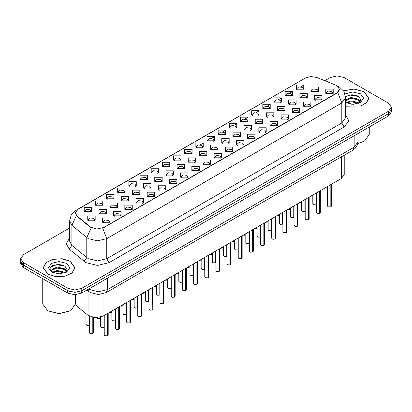 <?xml version="1.0" encoding="UTF-8"?>
<svg xmlns="http://www.w3.org/2000/svg" width="412" height="412" viewBox="0 0 412 412"><rect width="100%" height="100%" fill="white"/><g stroke="black" fill="none" stroke-linecap="round" stroke-linejoin="round"><path stroke-width="0.62" d="M184.674 153.681L184.674 149.407L192.08 149.407L192.08 153.681L184.674 153.681M191.22 154.083L191.647 153.146L190.689 151.812L187.125 151.4L185.106 153.146L185.534 154.083M173.514 160.129L173.514 155.854L180.914 155.854L180.914 160.129L173.514 160.129M180.054 160.525L180.487 159.593L179.529 158.254L175.96 157.847L173.941 159.593L174.369 160.525M162.349 166.572L162.349 162.297L169.749 162.297L169.749 166.572L162.349 166.572M168.894 166.973L169.322 166.036L168.364 164.702L164.795 164.295L162.776 166.036L163.209 166.973M128.853 185.91L128.853 181.635L136.259 181.635L136.259 185.91L128.853 185.91M135.399 186.312L135.826 185.374L134.868 184.04L131.304 183.628L129.286 185.374L129.713 186.312M117.688 192.352L117.688 188.083L125.094 188.083L125.094 192.352L117.688 192.352M124.233 192.754L124.661 191.822L123.703 190.483L120.139 190.076L118.12 191.822L118.548 192.754M106.528 198.8L106.528 194.526L113.928 194.526L113.928 198.8L106.528 198.8M113.068 199.202L113.501 198.265L112.543 196.931L108.974 196.519L106.955 198.265L107.383 199.202M95.363 205.248L95.363 200.974L102.763 200.974L102.763 205.248L95.363 205.248M101.903 205.645L102.336 204.713L101.378 203.379L97.809 202.967L95.79 204.713L96.223 205.645M151.183 173.019L151.183 168.745L158.584 168.745L158.584 173.019L151.183 173.019M157.729 173.421L158.157 172.484L157.199 171.15L153.635 170.738L151.611 172.484L152.043 173.421M140.018 179.462L140.018 175.188L147.424 175.188L147.424 179.462L140.018 179.462M146.564 179.864L146.991 178.932L146.033 177.593L142.47 177.186L140.451 178.932L140.878 179.864M195.839 147.233L195.839 142.959L203.245 142.959L203.245 147.233L195.839 147.233M202.385 147.635L202.812 146.703L201.854 145.364L198.29 144.957L196.272 146.703L196.699 147.635M207.004 140.791L207.004 136.516L214.41 136.516L214.41 140.791L207.004 140.791M213.55 141.192L213.977 140.255L213.019 138.921L209.456 138.509L207.437 140.255L207.864 141.192M218.169 134.343L218.169 130.068L225.57 130.068L225.57 134.343L218.169 134.343M224.715 134.745L225.143 133.807L224.185 132.473L220.621 132.067L218.597 133.807L219.03 134.745M229.335 127.9L229.335 123.626L236.735 123.626L236.735 127.9L229.335 127.9M235.88 128.297L236.308 127.365L235.35 126.031L231.781 125.619L229.762 127.365L230.195 128.297M240.5 121.452L240.5 117.178L247.9 117.178L247.9 121.452L240.5 121.452M247.04 121.854L247.473 120.917L246.515 119.583L242.946 119.171L240.927 120.917L241.355 121.854M251.66 115.005L251.66 110.735L259.066 110.735L259.066 115.005L251.66 115.005M258.206 115.406L258.633 114.474L257.675 113.135L254.111 112.728L252.093 114.474L252.52 115.406M262.825 108.562L262.825 104.288L270.231 104.288L270.231 108.562L262.825 108.562M269.371 108.964L269.798 108.026L268.84 106.693L265.276 106.281L263.258 108.026L263.685 108.964M273.99 102.114L273.99 97.84L281.396 97.84L281.396 102.114L273.99 102.114M280.536 102.516L280.963 101.584L280.006 100.245L276.442 99.838L274.423 101.584L274.85 102.516M285.156 95.672L285.156 91.397L292.556 91.397L292.556 95.672L285.156 95.672M291.701 96.068L292.129 95.136L291.171 93.802L287.607 93.39L285.583 95.136L286.016 96.068M296.321 89.224L296.321 84.949L303.721 84.949L303.721 89.224L296.321 89.224M302.866 89.625L303.294 88.688L302.336 87.354L298.767 86.942L296.748 88.688L297.181 89.625M84.197 211.691L84.197 207.416L91.598 207.416L91.598 211.691L84.197 211.691M90.743 212.092L91.17 211.16L90.213 209.821L86.649 209.414L84.625 211.16L85.057 212.092M199.418 155.746L199.418 151.472L206.824 151.472L206.824 155.746L199.418 155.746M205.964 156.148L206.391 155.211L205.433 153.877L201.87 153.47L199.851 155.211L200.278 156.148M188.253 162.194L188.253 157.92L195.659 157.92L195.659 162.194L188.253 162.194M194.799 162.596L195.226 161.659L194.268 160.325L190.705 159.913L188.686 161.659L189.113 162.596M177.093 168.637L177.093 164.362L184.494 164.362L184.494 168.637L177.093 168.637M183.634 169.038L184.066 168.106L183.103 166.767L179.539 166.36L177.52 168.106L177.948 169.038M165.928 175.085L165.928 170.81L173.328 170.81L173.328 175.085L165.928 175.085M172.468 175.486L172.901 174.549L171.943 173.215L168.374 172.803L166.355 174.549L166.783 175.486M132.432 194.423L132.432 190.148L139.838 190.148L139.838 194.423L132.432 194.423M138.978 194.819L139.405 193.887L138.447 192.553L134.884 192.141L132.865 193.887L133.292 194.819M143.597 187.975L143.597 183.701L150.998 183.701L150.998 187.975L143.597 187.975M150.143 188.377L150.571 187.439L149.613 186.106L146.049 185.699L144.025 187.439L144.458 188.377M98.942 213.756L98.942 209.487L106.342 209.487L106.342 213.756L98.942 213.756M105.482 214.158L105.915 213.225L104.957 211.886L101.388 211.48L99.369 213.225L99.797 214.158M110.107 207.313L110.107 203.039L117.508 203.039L117.508 207.313L110.107 207.313M116.648 207.715L117.08 206.778L116.117 205.444L112.553 205.032L110.534 206.778L110.962 207.715M121.267 200.865L121.267 196.591L128.673 196.591L128.673 200.865L121.267 200.865M127.813 201.267L128.24 200.335L127.282 198.996L123.718 198.589L121.7 200.335L122.127 201.267M154.763 181.532L154.763 177.258L162.163 177.258L162.163 181.532L154.763 181.532M161.308 181.929L161.736 180.997L160.778 179.658L157.209 179.251L155.19 180.997L155.623 181.929M210.583 149.304L210.583 145.029L217.984 145.029L217.984 149.304L210.583 149.304M217.129 149.7L217.557 148.768L216.599 147.429L213.035 147.022L211.011 148.768L211.444 149.7M221.749 142.856L221.749 138.581L229.149 138.581L229.149 142.856L221.749 142.856M228.294 143.258L228.722 142.32L227.764 140.986L224.195 140.574L222.176 142.32L222.609 143.258M232.914 136.408L232.914 132.134L240.314 132.134L240.314 136.408L232.914 136.408M239.454 136.81L239.887 135.878L238.929 134.539L235.36 134.132L233.341 135.878L233.769 136.81M244.079 129.965L244.079 125.691L251.48 125.691L251.48 129.965L244.079 129.965M250.62 130.367L251.052 129.43L250.089 128.096L246.525 127.684L244.507 129.43L244.934 130.367M255.239 123.518L255.239 119.243L262.645 119.243L262.645 123.518L255.239 123.518M261.785 123.919L262.212 122.982L261.254 121.648L257.691 121.241L255.672 122.982L256.099 123.919M266.404 117.075L266.404 112.8L273.81 112.8L273.81 117.075L266.404 117.075M272.95 117.472L273.377 116.539L272.42 115.206L268.856 114.794L266.837 116.539L267.264 117.472M277.57 110.627L277.57 106.353L284.97 106.353L284.97 110.627L277.57 110.627M284.115 111.029L284.543 110.092L283.585 108.758L280.021 108.346L278.002 110.092L278.43 111.029M288.735 104.179L288.735 99.91L296.135 99.91L296.135 104.179L288.735 104.179M295.28 104.581L295.708 103.649L294.75 102.31L291.181 101.903L289.162 103.649L289.595 104.581M299.9 97.737L299.9 93.462L307.301 93.462L307.301 97.737L299.9 97.737M306.44 98.138L306.873 97.201L305.915 95.867L302.346 95.455L300.327 97.201L300.755 98.138M311.065 91.289L311.065 87.014L318.466 87.014L318.466 91.289L311.065 91.289M317.606 91.691L318.038 90.758L317.075 89.419L313.511 89.013L311.493 90.758L311.92 91.691M87.777 220.204L87.777 215.929L95.177 215.929L95.177 220.204L87.777 220.204M94.322 220.605L94.75 219.668L93.792 218.334L90.223 217.922L88.204 219.668L88.637 220.605M113.681 215.826L113.681 211.552L121.087 211.552L121.087 215.826L113.681 215.826M120.227 216.223L120.654 215.291L119.696 213.957L116.133 213.545L114.114 215.291L114.541 216.223M124.846 209.378L124.846 205.104L132.252 205.104L132.252 209.378L124.846 209.378M131.392 209.78L131.819 208.843L130.862 207.509L127.298 207.097L125.279 208.843L125.706 209.78M136.012 202.931L136.012 198.661L143.417 198.661L143.417 202.931L136.012 202.931M142.557 203.332L142.985 202.4L142.027 201.061L138.463 200.654L136.444 202.4L136.872 203.332M147.177 196.488L147.177 192.213L154.577 192.213L154.577 196.488L147.177 196.488M153.722 196.89L154.15 195.952L153.192 194.618L149.628 194.207L147.604 195.952L148.037 196.89M158.342 190.04L158.342 185.766L165.742 185.766L165.742 190.04L158.342 190.04M164.882 190.442L165.315 189.51L164.357 188.171L160.788 187.764L158.769 189.51L159.202 190.442M169.507 183.597L169.507 179.323L176.908 179.323L176.908 183.597L169.507 183.597M176.048 183.999L176.48 183.062L175.522 181.728L171.953 181.316L169.935 183.062L170.362 183.999M180.667 177.15L180.667 172.875L188.073 172.875L188.073 177.15L180.667 177.15M187.213 177.551L187.64 176.614L186.682 175.28L183.119 174.873L181.1 176.614L181.527 177.551M191.832 170.707L191.832 166.433L199.238 166.433L199.238 170.707L191.832 170.707M198.378 171.104L198.805 170.171L197.848 168.832L194.284 168.426L192.265 170.171L192.692 171.104M202.998 164.259L202.998 159.985L210.403 159.985L210.403 164.259L202.998 164.259M209.543 164.661L209.971 163.724L209.013 162.39L205.449 161.978L203.43 163.724L203.858 164.661M214.163 157.811L214.163 153.537L221.563 153.537L221.563 157.811L214.163 157.811M220.708 158.213L221.136 157.281L220.178 155.942L216.614 155.535L214.59 157.281L215.023 158.213M225.328 151.369L225.328 147.094L232.728 147.094L232.728 151.369L225.328 151.369M231.868 151.77L232.301 150.833L231.343 149.499L227.774 149.087L225.755 150.833L226.188 151.77M236.493 144.921L236.493 140.647L243.894 140.647L243.894 144.921L236.493 144.921M243.034 145.323L243.466 144.385L242.508 143.052L238.939 142.645L236.921 144.385L237.348 145.323M247.653 138.478L247.653 134.204L255.059 134.204L255.059 138.478L247.653 138.478M254.199 138.875L254.626 137.943L253.668 136.609L250.105 136.197L248.086 137.943L248.513 138.875M258.818 132.031L258.818 127.756L266.224 127.756L266.224 132.031L258.818 132.031M265.364 132.432L265.792 131.495L264.834 130.161L261.27 129.749L259.251 131.495L259.678 132.432M269.984 125.583L269.984 121.313L277.389 121.313L277.389 125.583L269.984 125.583M276.529 125.984L276.957 125.052L275.999 123.713L272.435 123.306L270.416 125.052L270.844 125.984M281.149 119.14L281.149 114.866L288.549 114.866L288.549 119.14L281.149 119.14M287.694 119.542L288.122 118.605L287.164 117.271L283.6 116.859L281.576 118.605L282.009 119.542M292.314 112.692L292.314 108.418L299.715 108.418L299.715 112.692L292.314 112.692M298.86 113.094L299.287 112.162L298.329 110.823L294.76 110.416L292.741 112.162L293.174 113.094M303.479 106.25L303.479 101.975L310.88 101.975L310.88 106.25L303.479 106.25M310.02 106.646L310.452 105.714L309.494 104.38L305.925 103.968L303.907 105.714L304.334 106.646M314.639 99.802L314.639 95.527L322.045 95.527L322.045 99.802L314.639 99.802M321.185 100.204L321.612 99.266L320.654 97.932L317.091 97.52L315.072 99.266L315.499 100.204M325.804 93.354L325.804 89.085L333.21 89.085L333.21 93.354L325.804 93.354M332.35 93.756L332.778 92.824L331.82 91.485L328.256 91.078L326.237 92.824L326.664 93.756M102.521 222.269L102.521 217.994L109.922 217.994L109.922 222.269L102.521 222.269M109.062 222.671L109.494 221.738L108.536 220.399L104.967 219.993L102.949 221.738L103.376 222.671M335.759 85.13L336.939 85.701L339.524 89.306L336.939 92.911L103.747 227.542L96.732 229.02L90.269 226.863L76.931 215.862L75.329 212.942L77.92 209.332L305.395 78.002L310.875 76.524L316.71 77.43L335.759 85.13M344.205 155.175L344.205 174.523L341.327 178.53L103.057 316.092L95.265 317.734L88.08 315.34L75.401 304.88M345.627 106.265L361.159 105.946L366.737 102.609L368.766 98.123L364.12 91.644L354.093 88.987L343.495 90.743M70.318 261.27L62.197 258.762L53.03 259.282L45.907 262.655L43.234 267.748L47.88 274.222L56.006 276.73L65.173 276.21L72.296 272.837L74.969 267.748L70.318 261.27M339.524 89.306L337.794 92.556L336.939 93.174L102.753 228.253L106.754 238.63L97.505 240.84L88.25 238.63L71.92 225.364L69.556 221.033L69.556 241.066L71.92 245.403L88.25 258.664L97.505 260.878L106.754 258.664L341.795 122.967L345.627 117.621L345.627 97.587L341.795 102.933L337.794 92.556M69.556 228.052L23.474 254.657L20.6 258.664L20.6 261.069L23.474 265.076L67.892 290.718L74.83 292.381L81.772 290.718L388.526 113.614L391.4 109.607L391.4 107.208L388.526 103.201L344.108 77.554L337.171 75.896L330.228 77.554L324.79 80.695M92.252 228.253L90.269 227.249L76.333 215.651L71.92 225.364L71.92 245.403L69.242 249.157L66.286 243.585L69.556 238.069M20.6 258.664L23.474 262.671L67.892 288.312L74.83 289.976L81.772 288.312L388.526 111.214L391.4 107.208M63.664 265.472L62.686 265.287M357.467 95.852L356.483 95.666M20.667 261.738L20.667 263.567L23.546 267.573L67.728 293.081L74.67 294.745L81.612 293.081L388.454 115.927L391.333 111.92L391.333 110.282M21.429 263.345L23.546 265.168L67.728 290.676L70.885 291.902M107.532 335.811L105.302 335.971L104.257 334.946L104.833 335.744L107.547 335.78L104.88 335.775M107.547 335.698L107.666 313.434M107.547 335.78L107.547 313.501M92.788 333.746L90.558 333.905L89.512 332.881L90.089 333.679L92.803 333.715L90.135 333.705M92.803 333.632L92.927 317.446M92.803 333.715L92.803 317.42M118.697 329.363L116.462 329.523L115.422 328.498L115.999 329.301L118.713 329.332L116.045 329.327M118.713 329.255L118.831 306.986M118.713 329.332L118.713 307.058M129.862 322.92L127.627 323.08L126.587 322.055L127.159 322.853L129.878 322.89L127.205 322.879M129.878 322.807L129.996 300.544M129.878 322.89L129.878 300.611M141.028 316.473L138.792 316.632L137.752 315.607L138.324 316.411L141.038 316.442L138.37 316.437M141.038 316.364L141.162 294.096M141.038 316.442L141.038 294.168M152.193 310.025L149.958 310.19L148.917 309.16L149.489 309.963L152.203 309.999L149.535 309.989M152.203 309.917L152.327 287.648M152.203 309.999L152.203 287.72M103.953 327.298L101.723 327.458L100.677 326.433L101.254 327.236L103.968 327.267L101.3 327.262M103.968 327.19L104.087 315.499M103.968 327.267L103.968 315.571M115.118 320.85L112.883 321.015L111.843 319.985L112.419 320.788L115.133 320.824L112.466 320.814M115.133 320.742L115.252 309.052M115.133 320.824L115.133 309.124M126.283 314.408L124.048 314.567L123.008 313.542L123.585 314.341L126.299 314.377L123.631 314.371M126.299 314.294L126.417 302.609M126.299 314.377L126.299 302.676M137.448 307.96L135.213 308.119L134.173 307.094L134.745 307.898L137.459 307.929L134.791 307.924M137.459 307.852L137.582 296.161M137.459 307.929L137.459 296.233M345.627 106.157L361.036 105.879L366.582 102.573L368.601 98.123L364.002 91.711L354.062 89.08L343.557 90.836M357.858 143.453L364.466 141.131L369.255 134.451L369.255 127.009M357.832 143.592L364.466 141.131M351.112 104.195L353.604 104.267M346.224 102.629L350.983 100.811L358.131 102.485L358.996 103.175M346.662 103.088L350.983 101.661L358.286 103.438M345.627 101.573L346.724 103.144M345.627 100.157L350.983 97.423L358.131 99.091L360.253 102.027M345.627 101.007L350.983 98.267L358.131 99.941L360.088 102.248M345.627 102.629L353.089 104.282L360.443 102.48L363.564 98.123L360.443 93.766L352.687 91.964L345.06 93.946M359.249 103.072L360.917 99.792L358.806 96.609L352.064 94.698L345.565 96.336M346.296 102.959L345.627 102.176M345.58 96.532L350.401 95.105L358.661 96.511M348.052 98.926L350.401 98.499L356.298 99.004M359.522 100.379L360.685 101.234M348.052 102.315L350.401 101.893L356.298 102.397M358.636 99.467L360.799 100.914M47.998 274.155L56.037 276.637L65.111 276.122L72.157 272.785L74.804 267.748L70.205 261.337L62.166 258.854L53.091 259.369L46.041 262.707L43.399 267.748L47.998 274.155M70.668 310.751L59.101 313.676L47.535 310.751L59.101 313.522L70.668 310.751L75.458 304.077L75.458 294.724M57.314 273.82L59.807 273.892M52.422 272.255L57.186 270.437L64.329 272.105L65.194 272.801M52.86 272.708L57.186 271.281L64.488 273.063M52.499 272.584L51.732 270.792L52.927 272.77M51.732 270.792L51.958 269.5L57.186 267.043L64.329 268.712L66.456 271.647M51.752 270.895L51.958 270.344L57.186 267.893L64.329 269.561L66.286 271.868M65.446 272.698L67.12 269.417L65.003 266.229L58.849 264.339L52.556 265.508L49.77 268.82L51.938 272.311M66.646 263.392L59.101 261.589L51.557 263.392L48.436 267.748L51.557 272.1L59.101 273.903L66.646 272.1L69.767 267.748L66.646 263.392M42.745 278.656L42.745 304.077L47.998 311.019M50.341 267.3L56.604 264.731L64.859 266.131M54.255 268.547L56.604 268.119L62.5 268.629M65.724 270.004L66.888 270.859M54.255 271.941L56.604 271.513L62.5 272.018M64.839 269.088L67.001 270.535M163.353 303.582L161.123 303.742L160.077 302.717L160.654 303.515L163.368 303.551L160.701 303.546M163.368 303.469L163.492 281.205M163.368 303.551L163.368 281.272M174.518 297.134L172.288 297.299L171.243 296.269L171.819 297.073L174.534 297.103L171.866 297.098M174.534 297.026L174.652 274.758M174.534 297.103L174.534 274.83M185.683 290.692L183.448 290.851L182.408 289.827L182.985 290.625L185.699 290.661L183.031 290.651M185.699 290.578L185.817 268.315M185.699 290.661L185.699 268.382M196.848 284.244L194.613 284.404L193.573 283.379L194.145 284.182L196.864 284.213L194.191 284.208M196.864 284.136L196.982 261.867M196.864 284.213L196.864 261.939M148.614 301.517L146.378 301.677L145.338 300.652L145.91 301.45L148.624 301.486L145.956 301.476M148.624 301.404L148.747 289.718M148.624 301.486L148.624 289.785M159.774 295.069L157.544 295.229L156.498 294.204L157.075 295.007L159.789 295.038L157.121 295.033M159.789 294.961L159.913 283.271M159.789 295.038L159.789 283.343M170.939 288.621L168.709 288.786L167.663 287.756L168.24 288.56L170.954 288.596L168.287 288.585M170.954 288.513L171.073 276.823M170.954 288.596L170.954 276.895M182.104 282.179L179.869 282.338L178.829 281.314L179.405 282.112L182.119 282.148L179.452 282.143M182.119 282.066L182.238 270.38M182.119 282.148L182.119 270.447M208.014 277.796L205.779 277.961L204.738 276.931L205.31 277.734L208.024 277.77L205.356 277.76M208.024 277.688L208.148 255.419M208.024 277.77L208.024 255.492M219.179 271.353L216.944 271.513L215.903 270.488L216.475 271.287L219.189 271.323L216.521 271.317M219.189 271.24L219.313 248.977M219.189 271.323L219.189 249.044M230.339 264.906L228.109 265.071L227.064 264.041L227.64 264.844L230.354 264.875L227.687 264.87M230.354 264.798L230.478 242.529M230.354 264.875L230.354 242.601M241.504 258.463L239.274 258.623L238.229 257.598L238.805 258.396L241.52 258.432L238.852 258.422M241.52 258.35L241.638 236.086M241.52 258.432L241.52 236.153M252.669 252.015L250.434 252.175L249.394 251.15L249.971 251.953L252.685 251.984L250.017 251.979M252.685 251.907L252.803 229.638M252.685 251.984L252.685 229.711M263.834 245.573L261.599 245.732L260.559 244.702L261.131 245.506L263.85 245.542L261.177 245.531M263.85 245.459L263.968 223.196M263.85 245.542L263.85 223.263M193.269 275.731L191.034 275.896L189.994 274.866L190.571 275.669L193.285 275.7L190.617 275.695M193.285 275.623L193.403 263.932M193.285 275.7L193.285 264.004M204.434 269.288L202.199 269.448L201.159 268.423L201.731 269.221L204.445 269.257L201.777 269.247M204.445 269.175L204.568 257.49M204.445 269.257L204.445 257.557M215.6 262.841L213.365 263L212.324 261.975L212.896 262.779L215.61 262.81L212.942 262.805M215.61 262.732L215.733 251.042M215.61 262.81L215.61 251.114M226.76 256.398L224.53 256.558L223.484 255.528L224.061 256.331L226.775 256.367L224.107 256.357M226.775 256.285L226.899 244.594M226.775 256.367L226.775 244.666M237.925 249.95L235.695 250.11L234.649 249.085L235.226 249.883L237.94 249.919L235.273 249.914M237.94 249.837L238.059 238.151M237.94 249.919L237.94 238.218M249.09 243.502L246.855 243.667L245.815 242.637L246.391 243.441L249.106 243.477L246.438 243.466M249.106 243.394L249.224 231.704M249.106 243.477L249.106 231.776M275 239.125L272.765 239.284L271.724 238.26L272.296 239.058L275.01 239.094L272.342 239.089M275.01 239.012L275.134 216.748M275.01 239.094L275.01 216.82M286.165 232.677L283.93 232.842L282.889 231.812L283.461 232.615L286.175 232.651L283.507 232.641M286.175 232.569L286.299 210.3M286.175 232.651L286.175 210.372M297.325 226.234L295.095 226.394L294.05 225.369L294.626 226.167L297.34 226.203L294.673 226.198M297.34 226.121L297.464 203.858M297.34 226.203L297.34 203.925M308.49 219.787L306.26 219.946L305.215 218.921L305.792 219.725L308.506 219.756L305.838 219.75M308.506 219.678L308.624 197.41M308.506 219.756L308.506 197.482M319.655 213.344L317.42 213.504L316.38 212.479L316.957 213.277L319.671 213.313L317.003 213.303M319.671 213.231L319.789 190.967M319.671 213.313L319.671 191.034M330.821 206.896L328.585 207.056L327.545 206.031L328.122 206.834L330.836 206.865L328.163 206.86M330.836 206.788L330.954 184.519M330.836 206.865L330.836 184.591M260.255 237.06L258.02 237.219L256.98 236.194L257.557 236.993L260.271 237.029L257.603 237.018M260.271 236.946L260.389 225.261M260.271 237.029L260.271 225.328M271.42 230.612L269.185 230.772L268.145 229.747L268.717 230.55L271.431 230.581L268.763 230.576M271.431 230.504L271.554 218.813M271.431 230.581L271.431 218.885M282.586 224.169L280.351 224.329L279.31 223.304L279.882 224.102L282.596 224.138L279.928 224.128M282.596 224.056L282.72 212.371M282.596 224.138L282.596 212.438M293.746 217.721L291.516 217.881L290.47 216.856L291.047 217.66L293.761 217.69L291.093 217.685M293.761 217.613L293.885 205.923M293.761 217.69L293.761 205.995M304.911 211.274L302.681 211.438L301.636 210.408L302.212 211.212L304.926 211.248L302.259 211.238M304.926 211.165L305.045 199.475M304.926 211.248L304.926 199.547M316.076 204.831L313.841 204.991L312.801 203.966L313.377 204.764L316.092 204.8L313.424 204.795M316.092 204.718L316.21 193.032M316.092 204.8L316.092 193.099M103.747 227.542L103.747 227.805M90.269 226.863L90.269 227.249M76.931 215.862L76.931 216.254M336.939 92.911L336.939 93.174M341.327 156.833L341.327 178.53M88.08 290.872L88.08 315.34M103.057 293.905L103.057 316.092M109.072 262.671L106.754 258.664L106.754 238.63L341.795 102.933L341.795 122.967L344.108 126.973L109.072 262.671L97.505 265.436L85.938 262.671L69.242 249.157M337.773 86.201L339.421 87.004L343.917 91.407L345.627 97.587M76.946 210.002L75.757 210.45L71.266 214.853L69.556 221.033M75.757 210.45L305.302 78.053M91.243 227.857L86.783 237.621L86.783 257.654L84.105 261.409M195.983 147.316L196.272 147.146M200.242 144.854L203.106 143.201M207.148 140.868L207.437 140.703M211.402 138.411L214.271 136.758M218.308 134.42L218.597 134.255M222.568 131.964L225.431 130.31M229.474 127.978L229.762 127.813M233.733 125.521L236.596 123.863M240.639 121.53L240.927 121.365M244.898 119.073L247.761 117.42M251.804 115.087L252.093 114.917M256.063 112.625L258.927 110.972M262.969 108.639L263.258 108.474M267.228 106.183L270.092 104.53M274.135 102.197L274.423 102.027M278.388 99.735L281.257 98.082M285.295 95.749L285.583 95.584M289.554 93.292L292.417 91.634M296.46 89.301L296.748 89.136M300.719 86.844L303.582 85.191M345.627 114.629L348.861 120.963L344.108 126.973M81.772 288.312L81.772 290.718M67.892 288.312L67.892 290.718M388.526 111.214L388.526 113.614M23.474 262.671L23.474 265.076M88.389 289.167L98.314 291.799L107.568 289.584L354.171 147.208L358.002 141.867L357.611 144.458L355.468 148.114L352.816 150.205L106.208 292.577L107.568 289.584L107.568 278.095M354.171 135.723L354.171 147.208L352.816 150.205M87.694 289.569L88.791 291.454L86.994 289.976M388.454 115.927L388.454 113.655M81.612 293.081L81.612 290.81M67.728 293.081L67.728 290.676M23.546 267.573L23.546 265.168M107.666 335.708L108.181 334.946L108.181 313.135M92.927 333.643L93.442 332.881L93.442 317.539M86.51 325.166L89.512 325.011L88.838 325.387L86.978 325.392L85.938 324.368L86.51 325.166M89.265 325.181L86.556 325.197M118.831 329.265L119.346 328.498L119.346 306.688M129.996 322.817L130.511 322.055L130.511 300.245M141.162 316.375L141.677 315.607L141.677 293.797M152.327 309.927L152.842 309.16L152.842 287.355M100.677 318.584L99.071 319.084L98.138 318.945L97.098 317.92L97.675 318.723L100.677 318.564M100.425 318.733L97.721 318.749M111.59 312.291L109.319 312.481L111.843 312.116M122.755 305.843L120.484 306.034L123.008 305.673M131.649 299.586L134.173 299.225M133.921 299.4L131.634 299.596M356.179 95.352L353.779 95.126M62.382 264.973L59.977 264.751M163.492 303.479L164.007 302.717L164.007 280.907M174.652 297.037L175.167 296.269L175.167 274.459M185.817 290.589L186.332 289.827L186.332 268.016M196.982 284.146L197.497 283.379L197.497 261.568M145.086 292.953L142.815 293.143L145.338 292.783M153.975 286.695L156.498 286.335M156.251 286.505L153.964 286.706M167.411 280.062L165.114 280.268M208.148 277.698L208.663 276.931L208.663 255.126M219.313 271.256L219.828 270.488L219.828 248.678M230.478 264.808L230.993 264.041L230.993 242.23M241.638 258.36L242.158 257.598L242.158 235.788M252.803 251.917L253.318 251.15L253.318 229.34M263.968 245.47L264.483 244.702L264.483 222.897M176.305 273.805L178.829 273.444M178.576 273.614L176.295 273.81M189.741 267.172L187.47 267.362L189.994 266.997M198.636 260.914L200.907 260.724M209.801 254.467L212.324 254.106M212.072 254.276L209.785 254.477M223.237 247.833L220.961 248.024L223.484 247.663M232.126 241.576L234.397 241.386M275.134 239.027L275.649 238.26L275.649 216.449M286.299 232.579L286.814 231.812L286.814 210.007M297.464 226.131L297.979 225.369L297.979 203.559M308.624 219.689L309.144 218.921L309.144 197.111M319.789 213.241L320.304 212.479L320.304 190.668M330.954 206.798L331.469 206.031L331.469 184.221M243.291 235.134L245.815 234.768M245.562 234.943L243.281 235.139M254.456 228.686L256.98 228.325M256.728 228.495L254.446 228.691M267.893 222.053L265.591 222.259M276.787 215.795L279.31 215.435M279.058 215.605L276.771 215.8L277.698 215.95L279.31 215.45M290.223 209.157L287.947 209.347L290.47 208.987M301.383 202.714L299.086 202.92M304.432 78.424L306.533 77.446M106.208 292.577L98.314 294.565L90.413 292.577L88.791 291.454M358.002 141.867L358.002 133.509M104.257 334.946L104.257 315.401M108.181 334.946L107.656 335.739M89.512 332.881L89.512 316.277M93.442 332.881L92.911 333.674M85.938 324.368L85.938 313.568M115.422 328.498L115.422 308.954M119.346 328.498L118.821 329.296M126.587 322.055L126.587 302.511M130.511 322.055L129.981 322.848M137.752 315.607L137.752 296.063M141.677 315.607L141.146 316.401M148.917 309.16L148.917 289.621M152.842 309.16L152.311 309.958M111.843 312.136L110.236 312.636L109.288 312.497M123.008 305.694L121.401 306.188L120.453 306.049M134.173 299.246L132.561 299.745L131.619 299.606M100.677 326.433L100.677 317.106M111.843 319.985L111.843 311.024M123.008 313.542L123.008 304.576M134.173 307.094L134.173 298.133M368.601 99.436L368.601 98.123M74.804 269.057L74.804 267.748M43.399 269.057L43.399 267.748M160.077 302.717L160.077 283.173M164.007 302.717L163.476 303.51M171.243 296.269L171.243 276.73M175.167 296.269L174.642 297.067M182.408 289.827L182.408 270.282M186.332 289.827L185.807 290.62M193.573 283.379L193.573 263.834M197.497 283.379L196.967 284.172M145.338 300.652L145.338 291.686M156.498 294.204L156.498 285.238M167.663 287.756L167.663 278.795M178.829 281.314L178.829 272.347M145.338 292.798L143.726 293.298L142.784 293.159M156.498 286.355L154.891 286.855L153.949 286.716M204.738 276.931L204.738 257.392M208.663 276.931L208.132 277.729M215.903 270.488L215.903 250.944M219.828 270.488L219.297 271.281M227.064 264.041L227.064 244.501M230.993 264.041L230.463 264.839M238.229 257.598L238.229 238.054M242.158 257.598L241.628 258.391M249.394 251.15L249.394 231.606M253.318 251.15L252.793 251.948M260.559 244.702L260.559 225.163M264.483 244.702L263.953 245.5M189.994 274.866L189.994 265.905M201.159 268.423L201.159 259.457M212.324 261.975L212.324 253.009M223.484 255.528L223.484 246.567M234.649 249.085L234.649 240.119M245.815 242.637L245.815 233.676M178.829 273.465L177.222 273.959L176.274 273.82M189.994 267.017L188.387 267.517L187.439 267.378M212.324 254.127L210.712 254.626L209.77 254.487M223.484 247.679L221.877 248.178L220.935 248.039M271.724 238.26L271.724 218.715M275.649 238.26L275.118 239.053M282.889 231.812L282.889 212.273M286.814 231.812L286.283 232.61M294.05 225.369L294.05 205.825M297.979 225.369L297.449 226.162M305.215 218.921L305.215 199.377M309.144 218.921L308.614 219.72M316.38 212.479L316.38 192.934M320.304 212.479L319.779 213.272M327.545 206.031L327.545 186.487M331.469 206.031L330.939 206.824M256.98 236.194L256.98 227.228M268.145 229.747L268.145 220.78M279.31 223.304L279.31 214.338M290.47 216.856L290.47 207.89M301.636 210.408L301.636 201.447M312.801 203.966L312.801 195M245.815 234.788L244.208 235.288L243.26 235.149M256.98 228.341L255.373 228.84L254.425 228.701M290.47 209.008L288.863 209.507L287.921 209.363"/></g></svg>
